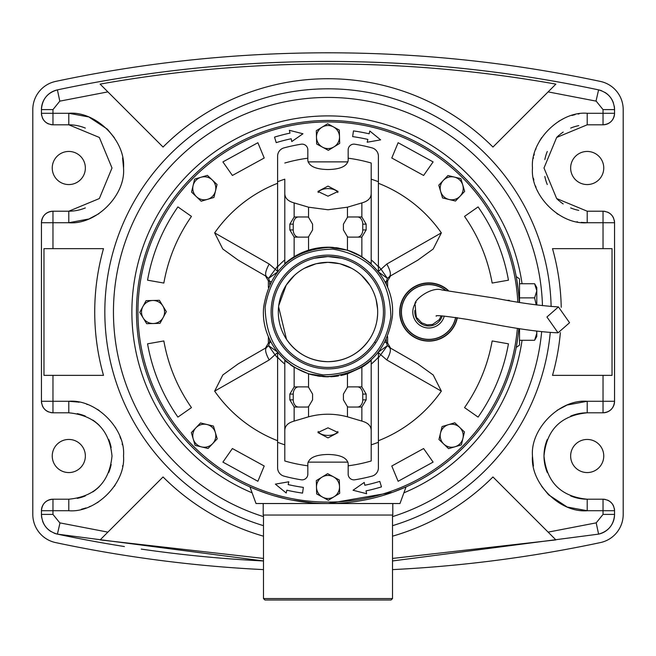 <?xml version="1.0" encoding="UTF-8"?>
<svg xmlns="http://www.w3.org/2000/svg" width="656" height="656" viewBox="0 0 656 656"><rect width="100%" height="100%" fill="white"/><g stroke="black" fill="none" stroke-linecap="round" stroke-linejoin="round"><path stroke-width="0.98" d="M519.519 297.873L534.615 297.873L536.797 290.805L534.615 283.736L519.519 283.736M536.214 304.909L534.615 297.873M519.519 340.275L534.615 340.275L536.797 333.207L536.592 331.083M536.797 333.207L534.615 340.275L536.797 336.487L536.797 331.108M534.615 283.736L536.797 290.805L536.797 287.525L534.615 283.736M536.797 304.983L536.797 290.805M263.72 598.567L392.509 598.567L392.509 515.042M392.509 598.567L391.074 600.002L264.926 600.002L263.491 598.567L263.491 515.042M263.491 525.677A223.204 223.204 0 0 1 325.261 88.822A223.204 223.204 0 0 1 551.13 306.532M542.463 305.68A214.561 214.561 0 0 0 324.835 97.465A214.561 214.561 0 0 0 263.491 516.633M392.509 516.633A214.561 214.561 0 0 0 541.659 331.674M522.061 283.736A196.103 196.103 0 0 0 313.83 116.407A196.103 196.103 0 0 0 252.109 492.828M550.261 332.461A223.204 223.204 0 0 1 392.509 525.677M403.891 492.828A196.103 196.103 0 0 0 522.061 340.275M392.509 536.19A233.282 233.282 0 0 0 492.951 476.961L548.121 532.131L596.197 522.865L603.036 514.411L603.036 510.721L614.557 510.721C613.877 503.734 610.031 499.888 603.036 499.208L603.036 510.721L587.202 510.721C560.011 513.082 530.122 483.193 532.483 456.002C530.122 428.819 560.011 398.93 587.202 401.283L587.202 412.804A43.198 43.198 0 0 0 570.671 416.093M547.284 439.471A43.198 43.198 0 0 0 543.996 456.002C546.563 482.242 560.962 496.641 587.202 499.208L587.202 510.721L567.735 507.145M111.167 447.581A43.198 43.198 0 0 0 108.716 439.471M99.343 425.457A43.198 43.198 0 0 0 96.817 423.12M96.202 422.612A43.198 43.198 0 0 0 92.799 420.086M85.329 416.093A43.198 43.198 0 0 0 77.228 413.633M52.242 168.002A16.564 16.564 0 0 0 68.798 184.566A16.564 16.564 0 0 0 85.362 168.002A16.564 16.564 0 0 0 68.798 151.446A16.564 16.564 0 0 0 52.242 168.002M570.638 168.002A16.564 16.564 0 0 0 587.202 184.566A16.564 16.564 0 0 0 603.758 168.002A16.564 16.564 0 0 0 587.202 151.446A16.564 16.564 0 0 0 570.638 168.002M52.242 456.002A16.564 16.564 0 0 0 68.798 472.566A16.564 16.564 0 0 0 85.362 456.002A16.564 16.564 0 0 0 68.798 439.446A16.564 16.564 0 0 0 52.242 456.002M570.638 456.002A16.564 16.564 0 0 0 587.202 472.566A16.564 16.564 0 0 0 603.758 456.002A16.564 16.564 0 0 0 587.202 439.446A16.564 16.564 0 0 0 570.638 456.002M52.964 248.649L103.492 248.649A233.282 233.282 0 0 0 103.492 375.363L43.968 375.363L43.968 248.649L52.964 248.649L52.964 222.728L41.443 222.728L41.443 401.283L52.964 401.283L52.964 412.804L68.798 412.804C95.046 415.371 109.445 429.77 112.004 456.002C109.445 482.242 95.046 496.641 68.798 499.208L52.964 499.208L52.964 510.721L41.443 510.721L41.443 514.411C42.14 524.734 47.462 531.303 57.408 534.132L263.491 560.962A1301.758 1301.758 0 0 1 141.245 549.097M52.964 375.363L52.964 401.283L68.798 401.283C95.989 398.93 125.878 428.811 123.517 456.002C125.878 483.193 95.989 513.082 68.798 510.721L52.964 510.721L52.964 514.411L59.803 522.865L107.879 532.131L100.114 539.896L163.049 476.961A233.282 233.282 0 0 0 263.491 536.19M561.233 307.328A233.282 233.282 0 0 0 552.508 248.649L612.032 248.649L612.032 375.363L552.508 375.363A233.282 233.282 0 0 0 560.372 332.6M587.202 412.804C560.962 415.363 546.563 429.77 543.996 456.002C546.563 429.77 560.962 415.363 587.202 412.804L603.036 412.804L603.036 401.283L614.557 401.283L614.557 222.728L603.036 222.728L603.036 211.207L587.202 211.207L556.657 198.555L543.996 168.002L556.657 137.457L587.202 124.804L603.036 124.804L603.036 109.601L596.197 101.147L548.121 91.881L555.886 84.116L492.951 147.051A233.282 233.282 0 0 0 163.049 147.051L100.114 84.116L107.879 91.881L59.803 101.147L52.964 109.601L41.443 109.601C42.132 99.277 47.453 92.701 57.408 89.88C146.616 70.946 236.808 61.475 328 61.443C419.192 61.475 509.384 70.946 598.592 89.88A1301.758 1301.758 0 0 0 531.59 77.465M77.9 402.046L68.798 401.283L68.798 412.804L52.964 412.804C45.969 412.116 42.123 408.278 41.443 401.283L41.443 222.728C42.123 215.726 45.961 211.888 52.964 211.207L68.798 211.207L52.964 211.207L52.964 222.728L68.798 222.728L68.798 211.207L99.343 198.555L112.004 168.002L99.343 137.457L68.798 124.804L68.798 113.283C95.989 110.93 125.878 140.81 123.517 168.002C125.878 195.193 95.989 225.082 68.798 222.728L88.552 219.038M50.709 124.583A11.521 11.521 0 0 0 52.964 124.804C45.969 124.115 42.123 120.278 41.443 113.283L41.443 109.601L41.443 113.283L52.964 113.283L52.964 124.804L68.798 124.804A43.198 43.198 0 0 1 85.329 128.092M555.886 84.116C480.52 70.7 404.555 63.985 328 63.968C251.445 63.985 175.48 70.7 100.114 84.116M603.036 248.649L603.036 222.728L587.202 222.728C560.011 225.082 530.122 195.193 532.483 168.002C530.122 140.819 560.011 110.93 587.202 113.283L614.557 113.283L614.557 109.601C613.86 99.277 608.538 92.709 598.592 89.88A20.164 20.164 0 0 1 601.872 90.872M605.291 499.429A11.521 11.521 0 0 0 603.036 499.208L587.202 499.208A43.198 43.198 0 0 1 570.671 495.92M614.336 508.474A11.521 11.521 0 0 1 614.557 510.721L614.557 514.411C613.868 524.734 608.547 531.303 598.592 534.132L392.509 560.962M555.886 539.896L548.121 532.131L555.886 539.896L392.509 558.436M263.491 558.436L100.114 539.896M68.798 211.207A43.198 43.198 0 0 0 85.329 207.919M52.964 124.804L68.798 124.804M59.803 101.147L57.408 89.88A20.164 20.164 0 0 0 41.443 109.601M514.755 74.907A1301.758 1301.758 0 0 0 328 61.443M603.036 109.601L614.557 109.601A20.164 20.164 0 0 0 614.27 106.182M613.401 102.869A20.164 20.164 0 0 0 604.93 92.406M614.557 113.283C613.877 120.278 610.039 124.123 603.036 124.804A11.521 11.521 0 0 0 614.557 113.283M578.772 125.632A43.198 43.198 0 0 0 570.671 128.092M563.201 132.086A43.198 43.198 0 0 0 559.798 134.611M559.183 135.12A43.198 43.198 0 0 0 556.657 137.457M547.284 151.47A43.198 43.198 0 0 0 544.833 159.58M544.833 176.431A43.198 43.198 0 0 0 545.858 180.539M545.858 180.548A43.198 43.198 0 0 0 547.284 184.533M556.657 198.555A43.198 43.198 0 0 0 559.183 200.892M559.798 201.4A43.198 43.198 0 0 0 563.201 203.926M570.671 207.919A43.198 43.198 0 0 0 578.772 210.371M614.336 220.473A11.521 11.521 0 0 1 614.557 222.728C613.877 215.734 610.031 211.888 603.036 211.207A11.521 11.521 0 0 1 605.291 211.429M614.557 401.283C613.877 408.278 610.039 412.124 603.036 412.804A11.521 11.521 0 0 0 614.557 401.283M543.996 456.002A43.198 43.198 0 0 0 547.284 472.533M596.197 522.865L598.592 534.132A20.164 20.164 0 0 0 614.557 514.411L603.036 514.411M54.128 533.139A20.164 20.164 0 0 0 57.408 534.132A1301.758 1301.758 0 0 0 124.41 546.546M41.443 510.721C42.123 503.726 45.961 499.888 52.964 499.208A11.521 11.521 0 0 0 41.443 510.721L41.443 514.411A20.164 20.164 0 0 0 41.73 517.822M42.599 521.143A20.164 20.164 0 0 0 51.07 531.598M52.964 499.208L68.798 499.208L68.798 510.721M77.228 498.371A43.198 43.198 0 0 0 85.329 495.92M92.799 491.926A43.198 43.198 0 0 0 96.202 489.401M96.817 488.884A43.198 43.198 0 0 0 99.343 486.555M108.716 472.533A43.198 43.198 0 0 0 111.167 464.432M41.443 401.283A11.521 11.521 0 0 0 41.664 403.53M42.32 405.695A11.521 11.521 0 0 0 48.552 411.927M50.709 412.583A11.521 11.521 0 0 0 52.964 412.804M52.964 211.207A11.521 11.521 0 0 0 41.443 222.728M41.443 113.283A11.521 11.521 0 0 0 41.664 115.53M42.32 117.695A11.521 11.521 0 0 0 48.552 123.927M613.68 218.317A11.521 11.521 0 0 0 607.448 212.085M613.68 506.317A11.521 11.521 0 0 0 607.448 500.085M263.491 569.613A1310.401 1310.401 0 0 1 55.612 542.586A28.798 28.798 0 0 1 32.8 514.411L32.8 109.601A28.798 28.798 0 0 1 55.612 81.426A1310.401 1310.401 0 0 1 600.388 81.426A28.798 28.798 0 0 1 623.2 109.601L623.2 514.411A28.798 28.798 0 0 1 600.388 542.586A1310.401 1310.401 0 0 1 392.509 569.613M518.806 328.566A191.519 191.519 0 0 1 319.71 503.349A191.519 191.519 0 0 1 136.481 312.002A191.519 191.519 0 0 1 323.195 120.548A191.519 191.519 0 0 1 519.281 302.391M519.06 298.8L518.552 292.781M518.248 289.993L516.731 279.431M516.994 280.998L517.6 284.983M519.519 328.681L519.519 345.122L516.215 347.442L516.731 344.556M518.248 334.043L517.945 336.487M517.609 339.004L516.215 347.442M263.204 503.521L263.204 515.042L392.796 515.042L392.796 503.521M517.928 336.618L518.552 331.255M328.205 503.521L392.444 492.361M393.83 491.852L406.048 486.9L399.996 503.521L256.004 503.521L249.952 486.9L256.406 489.638M251.519 487.588L250.371 487.088M258.079 490.303L268.698 494.107M273.905 495.723L285.631 498.781M292.109 500.134L313.092 502.947M320.513 503.382L327.229 503.521M516.215 276.57L519.519 278.882L519.519 302.432M569.564 322.727L558.436 306.91L546.932 317.004L558.059 332.822L569.564 322.727M392.313 317.028C386.286 353.559 364.843 373.387 328 376.519C291.551 377.569 259.85 343.039 263.687 306.983C269.747 270.42 291.19 250.584 328 247.492C364.293 246.492 396.167 280.76 392.313 317.028M265.122 307.09C265.86 345.573 285.188 368.172 323.088 374.888C361.571 374.141 384.17 354.822 390.878 316.922C390.14 278.431 370.812 255.832 332.912 249.124C294.429 249.87 271.83 269.19 265.122 307.09M328 368.885A56.883 56.883 180 0 1 271.117 312.002A56.883 56.883 180 0 1 328 255.127A56.883 56.883 180 0 1 384.883 312.002A56.883 56.883 180 0 1 328 368.885A56.883 56.883 0 0 0 384.883 312.002A56.883 56.883 0 0 0 328 255.127M341.571 258.251L328 256.562A55.44 55.44 0 0 0 272.56 312.002A55.44 55.44 0 0 0 328 367.442A55.44 55.44 0 0 0 383.44 312.002A55.44 55.44 0 0 0 328 256.562L314.429 258.251M457.322 317.701A29.085 29.085 0 0 1 399.709 312.002A29.085 29.085 0 0 1 448.261 290.378M517.379 328.344A190.076 190.076 0 0 1 319.825 501.906A190.076 190.076 0 0 1 137.924 312.002A190.076 190.076 0 0 1 323.072 121.991A190.076 190.076 0 0 1 517.822 302.162M294.421 275.389L286.221 285.122L278.734 305.63M369.779 338.89L369.517 339.283C359.439 353.723 345.597 361.185 328 361.686C310.403 361.185 296.561 353.723 286.483 339.283L278.595 306.803M339.603 263.696L328 262.326A49.684 49.684 0 0 1 377.684 312.002A49.684 49.684 0 0 1 328 361.686A49.684 49.684 0 0 1 278.316 312.002A49.684 49.684 0 0 1 328 262.326L316.397 263.696M315.839 263.835L304.409 268.279M301.26 270.133L298.726 271.863M328 367.442A55.44 55.44 0 0 0 383.44 312.002A55.44 55.44 0 0 0 328 256.562M374.33 342.448L375.093 342.317M374.617 282.006L374.33 281.563M163.844 283.056C168.182 258.825 177.391 236.603 191.454 216.398L177.907 206.911C162.442 229.116 152.323 253.544 147.551 280.186L163.844 283.056L147.551 280.186M191.454 407.614C177.391 387.409 168.182 365.187 163.844 340.948L147.551 343.826C152.323 370.468 162.442 394.887 177.907 417.101L191.454 407.614L177.907 417.101M257.882 481.291L264.212 466.006L232.388 448.548L222.901 462.103L257.882 481.291L264.212 466.006M391.788 466.006L398.118 481.291L433.099 462.103L423.612 448.548L391.788 466.006L398.118 481.291M492.156 340.948C487.818 365.187 478.609 387.409 464.546 407.614L478.093 417.101C493.558 394.887 503.677 370.468 508.449 343.826L492.156 340.948L508.449 343.826M464.546 216.398C478.609 236.603 487.818 258.825 492.156 283.056L508.449 280.186C503.677 253.544 493.558 229.116 478.093 206.911L464.546 216.398L478.093 206.911M398.118 142.721L391.788 158.006L423.612 175.464L433.099 161.909L398.118 142.721L391.788 158.006M264.212 158.006L257.882 142.721L222.901 161.909L232.388 175.464L264.212 158.006L257.882 142.721M441.349 391.14L433.222 375.011L417.716 363.801L389.516 347.524C391.247 349.418 390.328 353.559 386.786 359.964L441.349 391.14A138.244 138.244 0 0 1 378.397 440.734M268.37 336.618L268.37 343.096L265.467 348.106L266.484 347.524L238.284 363.801L222.81 374.986L214.651 391.14A138.244 138.244 0 0 0 277.603 440.734M277.603 266.164L268.607 278.333L265.467 275.897L268.37 280.916L268.37 287.394M214.651 232.872L222.778 248.993L238.284 260.211L266.484 276.488C264.753 274.593 265.672 270.444 269.214 264.04L214.651 232.872A138.244 138.244 0 0 1 277.603 183.278M387.63 287.394L387.63 280.916L390.533 275.897L417.716 260.211L433.19 249.026L441.349 232.872A138.244 138.244 0 0 0 378.397 183.278M378.397 357.848L387.393 345.679L390.533 348.106L387.63 343.096L387.63 336.618M353.051 490.253L364.228 482.439L364.826 485.251A177.12 177.12 0 0 0 379.783 481.389L381.472 486.891A182.876 182.876 0 0 1 366.023 490.885L366.622 493.706L353.051 490.253M275.372 484.136L288.804 481.783L288.156 484.587A177.12 177.12 0 0 0 303.351 487.4L302.547 493.107A182.876 182.876 0 0 1 286.861 490.196L286.213 493L275.372 484.136M302.949 133.758L291.772 141.573L291.174 138.752A177.12 177.12 0 0 0 276.217 142.623L274.528 137.112A182.876 182.876 0 0 1 289.977 133.119L289.378 130.306L302.949 133.758M380.628 139.867L367.196 142.229L367.844 139.425A177.12 177.12 0 0 0 352.649 136.612L353.453 130.905A182.876 182.876 0 0 1 369.139 133.816L369.787 131.003L380.628 139.867M378.815 351.747L387.393 345.679L386.286 342.317L387.63 343.096M214.651 391.14L269.214 359.964L274.962 354.773L277.603 357.848M377.995 352.329L386.786 359.964M278.005 352.329L274.962 354.773L268.607 345.679L266.484 347.524C264.753 349.418 265.672 353.559 269.214 359.964M277.185 351.747L268.607 345.679L269.714 342.317L271.051 342.317M277.185 272.265L268.607 278.333L269.714 281.695L269.714 284.351M441.349 232.872L386.786 264.04L381.038 269.231L378.397 266.164M278.005 271.682L269.214 264.04M386.786 264.04C390.328 270.444 391.247 274.593 389.516 276.488L417.716 260.211M387.63 280.916L386.286 281.695L387.393 278.333L390.533 275.897M377.585 315.036L377.118 319.431M373.863 331.1L373.403 332.166M372.132 289.189L372.92 290.788M374.117 293.535L374.994 295.897M376.142 299.735L377.61 309.312M271.051 281.695L268.37 280.916M377.995 271.682L381.038 269.231L387.393 278.333L378.815 272.265M384.949 342.317L386.286 342.317L386.286 339.652M386.286 284.351L386.286 281.695L384.949 281.695M369.779 285.122L361.579 275.389M357.274 271.863L354.74 270.133M351.591 268.279L340.161 263.835M277.603 271.732L277.603 156.226A8.643 8.643 180 0 1 283.999 147.879A169.92 169.92 180 0 1 301.17 144.213A5.756 5.756 180 0 1 307.836 149.904L307.836 160.466C309.042 166.288 315.766 169.314 328 169.543C340.259 169.305 346.983 166.28 348.164 160.466L348.164 158.203A155.119 155.119 180 0 1 371.198 163.024L371.198 179.17A139.679 139.679 0 0 1 378.397 181.737L378.397 271.732M294.142 237.095L289.845 229.928L289.845 224.163L294.142 216.997A7.2 5.305 90 0 1 294.651 216.964L306.967 216.964A7.2 5.305 90 0 1 308.541 217.292L312.584 224.163L312.584 229.928L308.541 236.8A7.2 5.305 90 0 1 306.967 237.128L294.651 237.128A7.2 5.305 90 0 1 294.142 237.095L294.142 256.75L284.802 263.704A64.796 64.796 180 0 1 328 247.205L347.459 250.198L361.858 256.75L371.198 263.704L371.198 163.024M294.142 256.75L308.541 250.198L328 247.205A64.796 64.796 180 0 1 333.355 247.427M335.962 247.697A64.796 64.796 180 0 1 338.529 248.066M347.459 236.8L347.459 250.198A64.796 64.796 180 0 1 361.858 256.75L361.858 237.095A7.2 5.305 -90 0 1 361.349 237.128L349.033 237.128A7.2 5.305 -90 0 1 347.459 236.8L343.416 229.928L343.416 224.163L347.459 217.292A7.2 5.305 -90 0 1 349.033 216.964L361.349 216.964A7.2 5.305 -90 0 1 361.858 216.997L366.155 224.163L366.155 229.928L361.858 237.095M378.397 352.272L378.397 467.785A8.643 8.643 180 0 1 372.001 476.133A169.92 169.92 180 0 1 354.83 479.79A5.756 5.756 180 0 1 348.164 474.108L348.164 465.801A155.119 155.119 0 0 0 371.198 460.988L371.198 360.3L361.858 367.253L347.459 373.813L328 376.806A64.796 64.796 180 0 1 322.686 376.585M371.198 360.3A64.796 64.796 180 0 1 361.874 367.245L361.858 386.917L366.155 394.084L366.155 399.848L361.858 407.015L361.858 421.095C368.172 422.817 371.288 426.08 371.198 430.885M347.434 373.822A64.796 64.796 180 0 1 343.285 374.978M343.236 374.986A64.796 64.796 180 0 1 340.989 375.486M338.48 375.954A64.796 64.796 180 0 1 333.412 376.577M333.338 376.585A64.796 64.796 180 0 1 330.755 376.749M277.603 181.737A139.679 139.679 180 0 1 284.802 179.17L284.802 193.126C284.696 197.907 287.812 201.171 294.142 202.909L308.541 207.189L328 209.764L347.459 207.189L361.858 202.909C368.172 201.187 371.288 197.932 371.198 193.126M328 196.185L317.922 191.454L328 186.099L338.078 191.454L328 196.185M284.802 163.024A155.119 155.119 180 0 1 307.836 158.203M337.84 192.544A10.078 5.043 -0 0 0 328 188.592A10.078 5.043 -0 0 0 318.16 192.544M277.603 442.275A139.679 139.679 180 0 0 284.802 444.834L284.802 460.988A155.119 155.119 0 0 0 307.836 465.801L307.836 474.108A5.756 5.756 180 0 1 301.17 479.79A169.92 169.92 180 0 1 283.999 476.133A8.643 8.643 180 0 1 277.603 467.785L277.603 352.272M348.164 465.801L348.164 463.546C346.983 457.732 340.259 454.706 328 454.469C315.766 454.698 309.042 457.724 307.836 463.546L307.836 465.801M328 427.827L317.922 432.55L328 437.905L338.078 432.55L328 427.827M318.16 431.468A10.078 5.043 180 0 0 328 435.412A10.078 5.043 180 0 0 337.84 431.468M348.164 158.203L348.164 149.904A5.756 5.756 0 0 1 354.83 144.213A169.92 169.92 0 0 1 372.001 147.879A8.643 8.643 0 0 1 378.397 156.226L378.397 181.737M308.041 161.876L347.959 161.876M371.198 259.907A67.683 67.683 180 0 1 378.397 266.836M277.603 266.836A67.683 67.683 180 0 1 284.802 259.907M284.802 364.105A67.683 67.683 180 0 1 277.603 357.176M319.997 376.306A64.796 64.796 180 0 1 317.537 375.954M312.74 374.986A64.796 64.796 180 0 1 308.541 373.813L294.142 367.253A64.796 64.796 180 0 1 290.346 364.744M287.385 362.497A64.796 64.796 180 0 1 284.802 360.3L284.802 460.988M378.397 357.176A67.683 67.683 180 0 1 371.198 364.105M378.397 442.275A139.679 139.679 180 0 1 371.198 444.834L371.198 460.988M328 376.806L308.541 373.813L308.541 387.212L312.584 394.084L312.584 399.848L308.541 406.72L308.541 416.822C321.489 413.354 334.462 413.354 347.459 416.822L361.858 421.095M308.541 406.72A7.2 5.305 -90 0 1 306.967 407.048L294.651 407.048A7.2 5.305 90 0 1 294.142 407.015L289.845 399.848L289.845 394.084L294.142 386.917L294.142 367.253L284.802 360.3M284.802 263.704L284.802 193.126M308.041 462.136L347.959 462.136M284.802 430.885C284.696 426.097 287.812 422.841 294.142 421.095L308.541 416.822M308.541 387.212A7.2 5.305 90 0 0 306.967 386.884L294.651 386.884A7.2 5.305 -90 0 0 294.142 386.917M347.459 416.822L347.459 406.72L343.416 399.848L343.416 394.084L347.459 387.212L347.459 373.813M361.858 386.917A7.2 5.305 90 0 0 361.349 386.884L349.033 386.884A7.2 5.305 90 0 0 347.459 387.212M349.033 237.128L357.454 237.128A7.2 5.305 90 0 0 362.76 229.928L362.76 224.163A7.2 5.305 90 0 0 357.454 216.964L349.033 216.964M306.967 216.964L298.546 216.964A7.2 5.305 -90 0 0 293.24 224.163L289.845 224.163M289.845 229.928L293.24 229.928L293.24 224.163M293.24 229.928A7.2 5.305 -90 0 0 298.546 237.128M347.459 406.72A7.2 5.305 90 0 0 349.033 407.048L361.349 407.048A7.2 5.305 90 0 0 361.858 407.015M357.454 407.048A7.2 5.305 90 0 0 362.76 399.848L366.155 399.848M366.155 394.084L362.76 394.084L362.76 399.848M362.76 394.084A7.2 5.305 90 0 0 357.454 386.884L349.033 386.884M306.967 386.884L298.546 386.884A7.2 5.305 -90 0 0 293.24 394.084L293.24 399.848A7.2 5.305 -90 0 0 298.546 407.048L306.967 407.048M212.216 179.933L207.394 175.357L194.635 179.129L191.527 192.069L201.179 201.22L213.93 197.448L217.038 184.516L212.216 179.933A11.521 11.521 0 0 1 207.558 199.334A11.521 11.521 0 0 1 193.085 185.599A11.521 11.521 0 0 1 212.216 179.933M457.043 317.66A28.798 28.798 0 0 1 399.996 312.002A28.798 28.798 0 0 1 447.769 290.337M455.748 317.463A27.495 27.495 0 0 1 401.3 312.002A27.495 27.495 0 0 1 445.49 290.149M455.617 317.438A27.363 27.363 0 0 1 401.439 312.002A27.363 27.363 0 0 1 445.235 290.132M444.276 316.053A15.998 15.998 0 0 1 414.469 319.111A15.998 15.998 0 0 1 416.068 302.318M339.513 136.743L339.341 130.093L327.656 123.746L316.315 130.692L316.659 143.992L328.344 150.339L339.685 143.393L339.513 136.743A11.521 11.521 0 0 1 322.498 147.165A11.521 11.521 0 0 1 321.981 127.223A11.521 11.521 0 0 1 339.513 136.743M460.069 196.218L464.653 191.396L460.873 178.645L447.941 175.537L438.782 185.181L442.554 197.94L455.494 201.048L460.069 196.218A11.521 11.521 0 0 1 440.668 191.56A11.521 11.521 0 0 1 454.403 177.087A11.521 11.521 0 0 1 460.069 196.218M509.31 300.317L507.309 300.366M443.784 444.071L448.606 448.655L461.365 444.875L464.473 431.943L454.821 422.784L442.07 426.564L438.962 439.495L443.784 444.071A11.521 11.521 0 0 1 448.442 424.67A11.521 11.521 0 0 1 462.915 438.413A11.521 11.521 0 0 1 443.784 444.071M316.487 487.26L316.659 493.911L328.344 500.266L339.685 493.312L339.341 480.02L327.656 473.665L316.315 480.618L316.487 487.26A11.521 11.521 0 0 1 333.502 476.838A11.521 11.521 0 0 1 334.019 496.789A11.521 11.521 0 0 1 316.487 487.26M195.931 427.786L191.347 432.616L195.127 445.367L208.059 448.474L217.218 438.831L213.446 426.072L200.506 422.964L195.931 427.786A11.521 11.521 0 0 1 215.332 432.452A11.521 11.521 0 0 1 201.597 446.925A11.521 11.521 0 0 1 195.931 427.786M152.741 300.489L146.091 300.661L139.744 312.354L146.69 323.695L159.99 323.351L166.337 311.657L159.392 300.317L152.741 300.489A11.521 11.521 0 0 1 163.164 317.504A11.521 11.521 0 0 1 143.213 318.021A11.521 11.521 0 0 1 152.741 300.489M68.798 412.804C95.046 415.371 109.445 429.77 112.004 456.002M567.448 404.973L587.202 401.283L603.036 401.283L603.036 375.363M88.265 116.866L68.798 113.283L52.964 113.283L52.964 109.601M596.009 101.106L598.592 89.88M587.202 113.283L587.202 124.804M581.159 222.392L587.202 222.728L587.202 211.207M59.991 522.906L57.408 534.132M52.964 514.411L41.443 514.411M81.393 509.253L86.092 507.924M89.273 506.752L90.454 506.26M97.219 502.767L98.154 502.184M114.267 486.449L114.595 485.957M114.603 485.94L115.177 485.046M122.549 466.26L122.656 465.686M122.352 444.752L122.155 443.874M120.72 438.716L119.991 436.675M115.751 427.901L115.366 427.269M99.245 410.533L98.753 410.213M98.736 410.197L97.531 409.434M87.42 404.547L86.756 404.317M79.056 402.251L78.474 402.144M89.241 117.244L107.289 129.109M107.494 129.314L114.333 137.653M122.582 157.907L123.517 167.723M98.908 213.7L89.437 218.686M579.092 113.89L578.084 114.046M575.066 114.644L571.917 115.464M563.299 118.777L558.781 121.245M541.733 137.563L541.405 138.055M541.397 138.072L541.02 138.654M540.634 139.269L539.158 141.803M536.001 148.699L535.747 149.388M534.279 154.078L533.951 155.406M533.451 157.743L533.344 158.326M533.459 178.317L533.845 180.138M535.509 185.96L536.009 187.337M537.428 190.74L538.027 192.011M556.755 213.479L557.247 213.799M557.264 213.815L558.158 214.381M576.944 221.753L577.526 221.859M566.759 506.76L548.711 494.903M548.506 494.698L541.667 486.35M533.418 466.104L532.483 456.289M557.092 410.312L566.563 405.326M177.907 206.911L191.454 216.398M163.844 340.948L147.551 343.826M222.901 462.103L232.388 448.548M433.099 462.103L423.612 448.548M478.093 417.101L464.546 407.614M492.156 283.056L508.449 280.186M433.099 161.909L423.612 175.464M222.901 161.909L232.388 175.464M268.37 343.096L269.714 342.317L269.714 339.652M308.541 236.8L308.541 250.198M347.459 217.292L347.459 207.189M308.541 207.189L308.541 217.292M294.142 216.997L294.142 202.909M361.858 202.909L361.858 216.997M294.142 421.095L294.142 407.015M362.76 229.928L366.155 229.928M362.76 224.163L366.155 224.163M293.24 394.084L289.845 394.084M293.24 399.848L289.845 399.848M442.21 315.921A13.965 13.965 0 0 1 428.803 325.975A13.965 13.965 0 0 1 414.936 310.313M558.436 306.91C540.323 305.803 519.478 302.933 495.879 298.291L441.89 289.968C431.271 286.09 412.083 301.071 415.24 305.073C415.806 315.208 416.568 319.652 417.536 318.414M558.059 332.822C542.512 332.231 521.905 329.533 496.248 324.72L468.499 319.595C445.514 316.012 434.756 314.88 436.24 316.2M441.193 315.88L439.266 319.702L432.566 324.441L427.13 324.884L421.652 322.834L417.421 318.217"/></g></svg>
